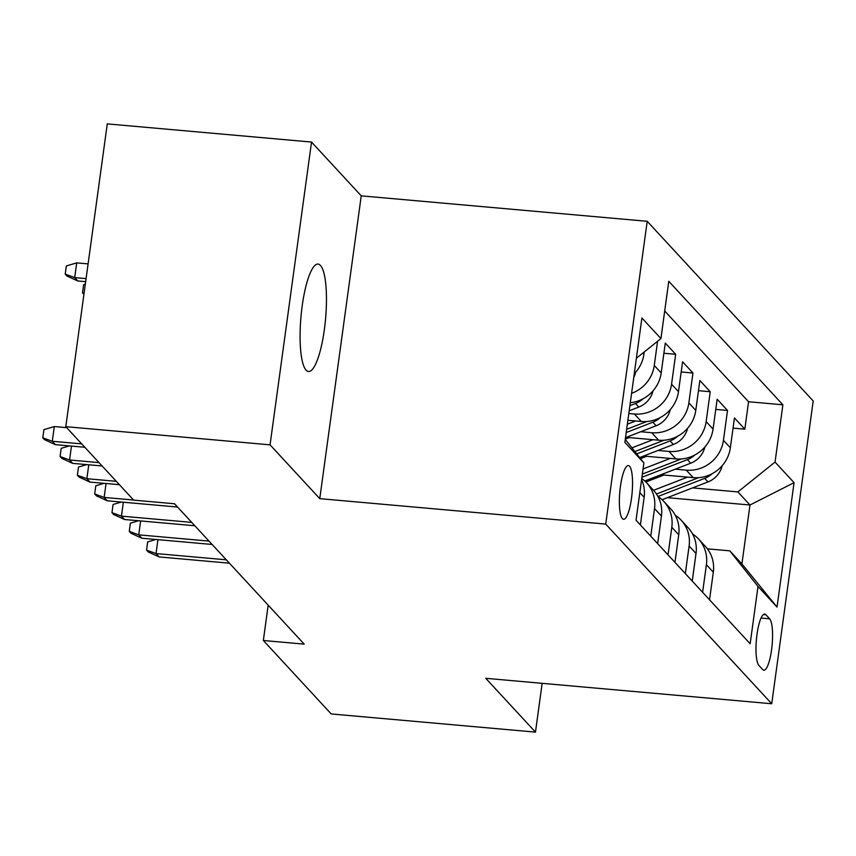 <?xml version="1.0" encoding="UTF-8"?>
<svg xmlns="http://www.w3.org/2000/svg" width="856" height="856" viewBox="0 0 856 856"><rect width="100%" height="100%" fill="white"/><g stroke="black" fill="none" stroke-linecap="round" stroke-linejoin="round"><path stroke-width="1.28" d="M306.095 370.156A53.928 12.337 95.1 0 0 308.492 371.493A53.928 12.337 95.1 0 0 325.013 324.349A53.928 12.337 95.1 0 0 320.444 265.403A53.928 12.337 95.1 0 0 318.047 264.065A53.928 12.337 95.1 0 0 301.537 311.21A53.928 12.337 95.1 0 0 306.095 370.156M622.365 518.597A26.964 6.174 95.1 0 0 623.564 519.271A26.964 6.174 95.1 0 0 631.824 495.699A26.964 6.174 95.1 0 0 629.545 466.22A26.964 6.174 95.1 0 0 628.347 465.557A26.964 6.174 95.1 0 0 620.086 489.129A26.964 6.174 95.1 0 0 622.365 518.597M311.531 142.053L270.057 444.842L319.77 498.652L361.243 195.853L311.531 142.053L107.278 123.885L65.794 426.673L133.664 500.129L174.517 503.767L304.19 644.129L263.348 640.491L331.208 713.947L535.471 732.115L542.158 683.323M361.243 195.853L647.211 221.297L813.2 400.95L771.727 703.75L605.727 524.086L647.211 221.297M660.896 474.759L693.189 477.627A33.705 32.132 -42.7 0 0 730.35 447.806L734.448 417.931L744.816 429.166L733.046 428.118M675.309 469.174L686.277 470.147A33.705 32.132 -42.7 0 0 723.438 440.316L727.525 410.452L715.766 409.403M727.525 410.452L717.157 399.217L713.059 429.091A33.705 32.132 -42.7 0 1 675.898 458.912L643.605 456.045M626.314 437.33L658.606 440.198A33.705 32.132 -42.7 0 0 695.778 410.377L699.866 380.503L710.234 391.738L698.475 390.689M627.887 420.296L641.315 421.484A33.705 32.132 -42.7 0 0 678.487 391.663L682.574 361.788L692.953 373.023L681.183 371.975M630.294 402.727A33.705 32.132 -42.7 0 0 661.196 372.949L665.283 343.074L675.662 354.298L663.892 353.26M769.662 618.824L765.853 614.704A26.119 5.981 95.1 0 0 764.697 614.052A26.119 5.981 95.1 0 0 756.693 636.885A26.119 5.981 95.1 0 0 758.898 665.444L762.707 669.563A26.119 5.981 95.1 0 0 763.862 670.205A26.119 5.981 95.1 0 0 771.866 647.371A26.119 5.981 95.1 0 0 769.662 618.824L761.038 618.053M625.265 439.428L643.883 462.957L636.04 520.245L750.156 643.765L758.009 586.478L729.804 550.836L707.409 548.846M643.883 462.957L624.869 442.37L641.904 317.983L660.928 338.569L668.771 281.282L782.887 404.802L775.044 462.08L794.068 482.666L777.023 607.065L758.009 586.478M628.818 413.502L634.403 414.004L641.315 421.484M640.727 431.745L651.694 432.719L658.606 440.198M658.018 450.459L668.985 451.433L675.898 458.912M744.816 429.166L748.572 401.742L664.705 310.974M634.275 373.708A33.705 32.132 -42.7 0 0 643.905 354.234L644.204 351.987M657.59 341.244L654.273 365.459A33.705 32.132 137.3 0 1 631.578 393.364M675.662 354.298L671.564 384.173A33.705 32.132 137.3 0 1 634.403 414.004M692.953 373.023L688.855 402.887A33.705 32.132 137.3 0 1 651.694 432.719M710.234 391.738L706.147 421.601A33.705 32.132 137.3 0 1 668.985 451.433M702.615 592.309L706.403 564.703A33.705 32.132 -42.7 0 0 698.475 538.927A33.705 32.132 -42.7 0 0 692.579 533.973M709.538 599.788L713.316 572.193A33.705 32.132 -42.7 0 0 705.387 546.417L698.475 538.927M692.247 581.074L696.024 553.479A33.705 32.132 -42.7 0 0 688.096 527.703L681.183 520.213A33.705 32.132 137.3 0 1 689.112 545.989L685.324 573.595M674.956 562.36L678.733 534.765A33.705 32.132 -42.7 0 0 670.804 508.988L663.892 501.498A33.705 32.132 137.3 0 1 671.821 527.275L668.033 554.881M657.665 543.646L661.442 516.05A33.705 32.132 -42.7 0 0 653.513 490.274L646.601 482.784A33.705 32.132 137.3 0 1 654.53 508.56L650.742 536.166M640.374 524.931L644.151 497.336A33.705 32.132 -42.7 0 0 641.604 479.638M729.804 550.836L741.917 563.933L749.984 505.008L737.883 491.911L775.044 462.08M667.38 497.668L749.984 505.008L794.068 482.666M692.6 487.888L737.883 491.911M270.057 444.842L65.794 426.673M319.77 498.652L605.727 524.086M771.727 703.75L485.759 678.316L535.471 732.115M268.185 605.149L263.348 640.491M748.572 401.742L782.887 404.802M675.288 515.259A33.705 32.132 137.3 0 1 681.183 520.213M657.997 496.544A33.705 32.132 137.3 0 1 663.892 501.498M641.754 478.536A33.705 32.132 137.3 0 1 646.601 482.784M660.928 338.569L636.393 358.257M741.917 563.933L777.023 607.065M157.932 539.644L156.027 553.565L226.305 559.813M159.141 556.935L148.27 551.97L146.547 550.098L156.027 553.565L159.141 556.935L229.408 563.184M146.547 550.098L147.671 541.912L155.899 539.473M663.903 475.026L645.873 482.024M687.55 477.134L653.556 490.317M722.175 465.707A22.331 21.282 137.3 0 1 707.987 481.917L662.095 499.711M698.635 477.659L656.466 494.008M657.964 496.48L704.702 478.354A22.331 21.282 -42.7 0 0 712.096 473.732M140.641 520.93L138.736 534.85L209.014 541.099M141.85 538.221L130.979 533.256L129.256 531.383L138.736 534.85L141.85 538.221L212.117 544.47M129.256 531.383L130.38 523.198L138.608 520.758M123.35 502.215L121.445 516.136L191.723 522.385M124.559 519.506L113.688 514.542L111.965 512.669L121.445 516.136L124.559 519.506L194.826 525.755M111.965 512.669L113.088 504.484L121.317 502.044M106.058 483.501L104.154 497.422L133.579 500.032M107.268 500.792L96.396 495.827L94.674 493.955L104.154 497.422L107.268 500.792L177.545 507.041M94.674 493.955L95.797 485.769L104.036 483.33M88.767 464.787L86.863 478.707L116.288 481.318M89.976 482.078L79.116 477.102L77.382 475.24L86.863 478.707L89.976 482.078L119.401 484.689M77.382 475.24L78.506 467.055L86.745 464.605M646.612 456.312L640.502 458.677M670.259 458.409L643.059 468.96M704.884 446.993A22.331 21.282 137.3 0 1 690.696 463.203L644.803 480.997M681.344 458.944L642.364 474.064M641.925 477.284L687.411 459.64A22.331 21.282 -42.7 0 0 694.805 455.018M629.321 437.598L625.308 439.149M652.968 439.695L631.942 447.859M687.593 428.278A22.331 21.282 137.3 0 1 673.405 444.489L639.635 457.586M664.053 440.23L634.863 451.551M636.714 453.883L670.12 440.926A22.331 21.282 -42.7 0 0 677.524 436.303M635.676 420.981L627.352 424.212M670.302 409.564A22.331 21.282 137.3 0 1 656.113 425.774L625.511 437.641M646.762 421.516L626.656 429.316M626.218 432.537L652.828 422.211A22.331 21.282 -42.7 0 0 660.233 417.589M653.01 390.85A22.331 21.282 137.3 0 1 638.822 407.06L629.192 410.794M629.888 405.69L635.537 403.497A22.331 21.282 -42.7 0 0 642.942 398.875M71.476 446.072L69.571 459.993L98.996 462.604M72.685 463.364L61.825 458.388L60.091 456.526L69.571 459.993L72.685 463.364L102.11 465.974M60.091 456.526L61.215 448.341L69.454 445.89M635.719 372.135A22.331 21.282 137.3 0 1 633.772 377.378M83.92 294.378L82.508 292.848L83.631 284.663L85.322 284.171M82.508 292.848L84.049 293.415M66.693 427.647L54.303 426.545L52.28 441.279L81.705 443.89M55.394 444.649L44.533 439.674L42.8 437.801L52.28 441.279L55.394 444.649L84.819 447.26M42.8 437.801L43.923 429.626L54.303 426.545M77.81 280.971L66.95 276.007L65.217 274.134L66.34 265.949L76.719 262.878L74.697 277.601L77.81 280.971L85.664 281.667M65.217 274.134L74.697 277.601L86.082 278.617M76.719 262.878L88.093 263.883M686.277 470.147L693.189 477.627M723.438 440.316L730.35 447.806M642.845 353.079L643.905 354.234M654.273 365.459L661.196 372.949M671.564 384.173L678.487 391.663M688.855 402.887L695.778 410.377M706.147 421.601L713.059 429.091M706.403 564.703L713.316 572.193M689.112 545.989L696.024 553.479M671.821 527.275L678.733 534.765M654.53 508.56L661.442 516.05M639.817 492.649L644.151 497.336M763.434 614.49L765.853 614.704M707.987 481.917L704.702 478.354M690.696 463.203L687.411 459.64M673.405 444.489L670.12 440.926M656.113 425.774L652.828 422.211M638.822 407.06L635.537 403.497"/></g></svg>
